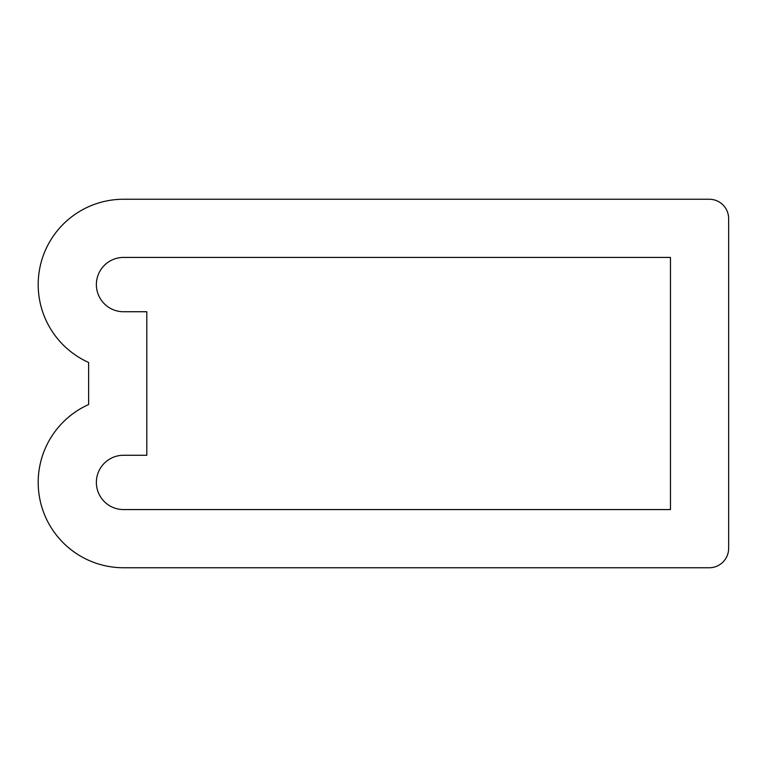 <?xml version="1.0" encoding="UTF-8"?>
<svg xmlns="http://www.w3.org/2000/svg" width="767" height="767" viewBox="0 0 767 767"><rect width="100%" height="100%" fill="white"/><g stroke="black" fill="none" stroke-linecap="round" stroke-linejoin="round"><path stroke-width="1.15" d="M123.525 199.247A85.338 85.338 0 0 0 88.617 362.455L88.617 404.545A85.338 85.338 0 0 0 123.525 567.753L709.254 567.753A19.396 19.396 0 0 0 728.65 548.357L728.65 218.643A19.396 19.396 0 0 0 709.254 199.247L123.525 199.247M123.525 455.262L146.804 455.262L146.804 311.738L123.525 311.738A27.152 27.152 0 0 1 96.374 284.586A27.152 27.152 0 0 1 123.525 257.434L670.463 257.434L670.463 509.566L123.525 509.566A27.152 27.152 0 0 1 96.374 482.414A27.152 27.152 0 0 1 123.525 455.262"/></g></svg>
